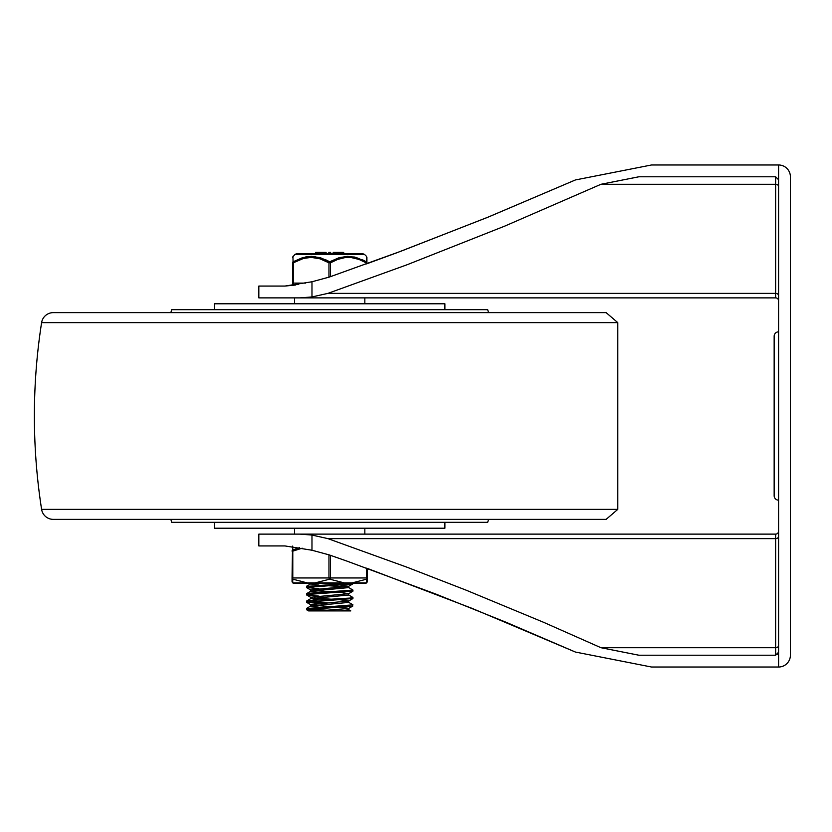 <?xml version="1.0" encoding="UTF-8"?>
<svg xmlns="http://www.w3.org/2000/svg" width="832" height="832" viewBox="0 0 832 832"><rect width="100%" height="100%" fill="white"/><g stroke="black" fill="none" stroke-linecap="round" stroke-linejoin="round"><path stroke-width="1.25" d="M305.614 283.109L293.228 283.109L293.228 262.829L292.49 262.829L292.49 283.109A1.477 1.477 0 0 0 293.966 284.586L295.734 285.012L284.96 286.062L311.979 281.767L329.274 277.077L400.587 251.358L488.644 216.913L575.411 179.951L651.529 164.975L575.411 179.951L486.938 217.61L397.134 252.658L366.912 263.744L366.912 257.39L366.912 262.829L366.174 262.829L366.174 264.014M600.995 647.722L775.632 647.722L775.632 538.616L327.881 538.616L407.16 567.278L465.982 590.106L543.535 622.284L600.995 647.722L638.83 655.21L775.632 655.21L778.586 652.257L778.586 164.975L651.529 164.975L778.586 164.975A11.814 11.814 0 0 1 790.4 176.79L790.4 655.21A11.814 11.814 0 0 1 778.586 667.025L651.529 667.025L575.411 652.049L651.529 667.025L778.586 667.025L778.586 652.257A2.954 2.954 0 0 1 777.722 654.347M778.586 179.743L775.632 176.79L638.83 176.79L600.995 184.278L504.889 226.054L407.16 264.722L327.881 293.384L311.979 296.941L300.113 297.877L775.632 297.877L364.842 297.877L364.842 303.774M775.632 297.877A2.954 2.954 0 0 1 778.586 300.83A2.954 2.954 0 0 0 775.632 297.877L775.632 293.384A2.954 2.205 180 0 1 778.586 295.589M327.881 538.616L311.979 535.059L311.979 550.233L284.96 545.938L258.825 545.938L258.825 534.123L294.559 534.123L294.559 528.226M311.979 550.233L329.274 554.923L347.173 561.194L435.958 594.11L506.106 622.274L575.411 652.049L472.285 608.452L367.359 568.412L367.359 577.949A1.477 1.394 180 0 1 366.61 579.166A1.477 0.697 -112 0 0 366.621 577.949L330.439 577.949A1.477 0.697 112 0 1 329.701 579.166A1.477 0.697 -112 0 1 328.962 577.949L292.791 577.949A1.477 0.697 112 0 0 292.791 579.166A1.477 1.394 180 0 1 292.053 577.949L292.552 546.114M311.979 535.059L300.113 534.123L775.632 534.123A2.954 2.954 0 0 0 778.586 531.17M774.155 336.263A4.43 4.43 0 0 1 778.586 331.833A4.43 4.43 0 0 0 774.155 336.263L774.155 495.737A4.43 4.43 0 0 0 778.586 500.167A4.43 4.43 0 0 1 774.155 495.737A4.43 4.43 0 0 0 778.586 500.167M790.4 643.23L790.4 655.21M790.4 188.77L790.4 176.79M300.113 534.123L258.825 534.123M300.113 297.877L258.825 297.877L294.559 297.877L294.559 303.774M258.825 297.877L258.825 286.062L284.96 286.062M214.531 309.681L214.531 303.774L444.881 303.774L444.881 309.681M444.881 522.319L444.881 528.226L214.531 528.226L214.531 522.319M170.83 519.366L171.704 522.319L487.698 522.319L488.571 519.366M567.258 519.366L92.144 519.366M617.802 322.639L617.802 509.361L606.133 519.366L53.269 519.366A11.814 11.814 0 0 1 41.6 509.361A607.37 607.37 0 0 1 41.6 322.639A11.814 11.814 0 0 1 53.269 312.634L606.133 312.634L617.802 322.639L41.6 322.639M170.83 312.634L171.704 309.681L487.698 309.681L488.571 312.634M318.937 588.744L306.436 587.454L352.706 583.939L352.934 583.149M352.934 591.146L352.934 590.106M318.968 596.118L306.571 594.932L307.424 594.495L352.934 591.094M351.114 583.149L306.467 586.435M348.65 587.517L352.945 590.065L307.507 593.403L306.488 593.757L306.467 594.838M352.934 598.53L352.934 597.449M348.598 594.89L352.893 597.449L349.596 598.094L310.502 600.434L306.592 601.037L306.467 602.222L352.893 598.53M318.947 610.886L306.446 609.606L352.186 606.216L352.934 604.833L306.467 608.587M318.968 603.502L306.509 602.222M308.87 601.682L328.037 602.898M348.618 602.295L352.934 604.833M340.444 607.194L348.733 608.338L348.733 609.794M306.53 609.71L308.599 610.906L318.625 610.906L348.629 608.473L352.841 606.029M348.733 609.731L340.756 610.906L318.646 610.906M340.423 599.81L348.702 600.954L348.733 602.41L310.752 605.987L318.947 607.246M348.733 600.954L310.69 604.646M314.205 605.374L331.365 606.59M348.733 593.57L348.733 595.026L310.804 598.593L318.978 599.862M340.444 592.436L348.65 593.684L310.679 597.262M314.184 597.99L331.365 599.206M348.733 586.186L348.733 587.642M340.454 585.042L348.65 586.321L310.669 589.94M314.215 590.606L331.365 591.822M348.733 587.59L310.783 591.198L318.958 592.478M314.954 583.149L310.638 583.95L318.937 585.094M328.047 585.697L345.176 586.914M308.922 609.066L328.047 610.282M348.66 609.669L350.802 610.906L340.756 610.906M308.599 610.906L340.028 610.906M293.966 284.586A1.477 1.477 0 0 1 292.49 283.109L293.228 283.109A1.477 0.738 90 0 0 293.966 284.586L298.22 284.586M364.52 254.426L362.45 253.573L296.951 253.573L294.882 254.426L364.52 254.426L366.475 256.339L366.33 261.778A1.477 0.666 119.6 0 1 366.174 262.829L359.008 259.428L351.187 257.546L345.03 257.587L337.678 259.407L330.439 262.829L328.962 262.829L328.962 277.181M330.439 276.671L330.439 262.829A1.477 0.666 -119.6 0 0 329.701 261.778A1.477 0.666 119.6 0 0 328.962 262.829L319.977 258.804L311.199 257.39L303.514 258.43L293.228 262.829A1.477 0.666 -119.6 0 1 293.072 261.778A1.477 1.321 180 0 0 292.49 262.829L292.49 283.109M366.912 262.829A1.477 1.321 180 0 0 366.33 261.778L355.961 257.4L347.495 256.339L338.936 257.754L329.701 261.778L320.466 257.754L311.366 256.339L302.65 257.629L293.072 261.778L292.937 256.339L293.072 261.778M366.465 256.568L366.912 257.39M344.542 256.558L354.401 257.026M362.627 259.865L364.978 261.04M305.812 256.859L315.193 256.599M325.458 259.646L329.701 261.778M326.102 252.398L326.102 253.573L326.102 252.398L326.102 253.573L326.102 252.398L315.578 252.398L315.578 253.573M342.878 252.398L333.216 252.398L333.216 253.573M330.637 253.573L330.637 252.398L328.796 252.398L328.796 253.573M340.808 252.398L340.808 253.573L340.808 252.398M318.521 252.398L318.521 253.573L318.51 252.398M354.505 583.149L304.897 583.149M302.182 548.184L292.791 551.138A1.477 0.697 -112 0 1 292.791 549.931A1.477 1.394 180 0 0 292.053 551.138L292.791 551.138L292.791 577.949L292.053 577.949L292.053 581.87L293.249 583.149L366.153 583.149L367.359 581.87L367.359 577.949L366.621 577.949L366.621 568.152M292.687 582.889L292.791 579.166L307.247 582.889L292.687 582.889M292.687 546.208L292.791 549.931L299.499 547.654M352.154 582.889L366.61 579.166L366.714 582.889L307.247 582.889M315.141 582.889L329.701 579.166L344.261 582.889M775.632 176.79L775.632 293.384L327.881 293.384M600.995 184.278L775.632 184.278A2.954 2.205 180 0 1 778.586 186.482M775.632 655.21L775.632 647.722A2.954 2.205 180 0 0 778.586 645.518M775.632 534.123L775.632 538.616A2.954 2.205 180 0 0 778.586 536.411M311.979 296.941L311.979 281.767M617.802 509.361L41.6 509.361M316.503 253.573L316.503 252.398M342.597 253.573L342.597 252.398M330.439 555.329L330.439 577.949L328.962 577.949L328.962 554.819M364.842 534.123L364.842 528.226M306.467 586.373L306.467 587.454M310.669 604.646L310.669 606.102M310.669 597.262L310.669 598.718M310.669 589.878L310.669 591.334M310.669 583.149L310.669 583.95M310.752 605.987L306.53 608.431M310.804 598.593L306.592 601.037M310.783 591.198L306.571 593.642M310.742 583.835L306.519 586.279M306.592 602.337L310.804 604.781M352.799 598.634L348.598 601.078M306.571 594.932L310.783 597.386M352.862 591.24L348.65 593.684M306.519 587.558L310.742 590.002M352.862 583.877L348.65 586.321M306.467 608.525L306.467 609.565M294.882 254.426L292.49 257.39M343.71 252.398L343.71 253.573"/></g></svg>
